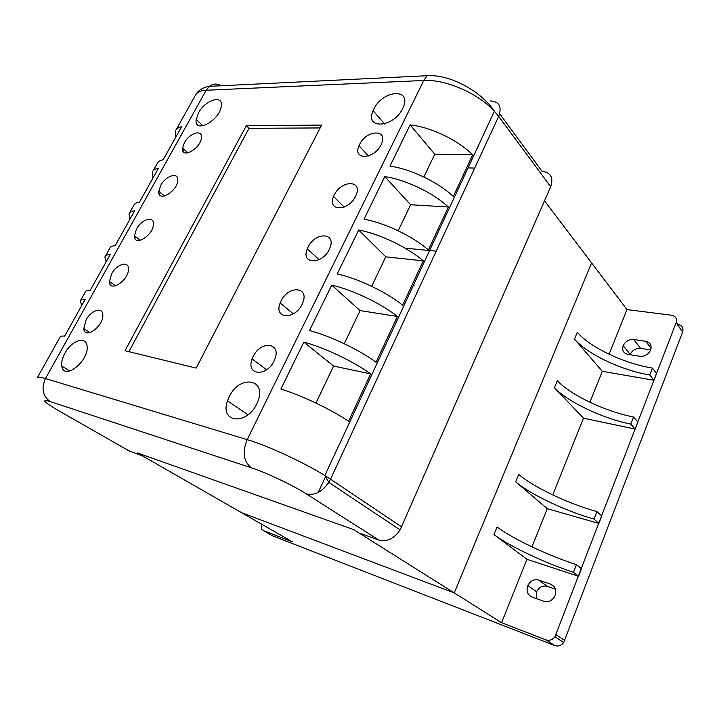 <?xml version="1.0" encoding="UTF-8"?>
<svg xmlns="http://www.w3.org/2000/svg" width="719" height="719" viewBox="0 0 719 719"><rect width="100%" height="100%" fill="white"/><g stroke="black" fill="none" stroke-linecap="round" stroke-linejoin="round"><path stroke-width="1.08" d="M474.702 168.084L468.042 167.895M436.19 251.183L405.022 248.136L436.19 251.183M544.526 200.826L591.602 262.92L454.219 592.896L241.647 512.719L454.219 592.896L591.602 262.92L626.986 309.583L609.092 354.251M128.665 450.66L142.838 456.08L137.356 452.934L353.703 529.615L137.356 452.934L292.498 541.883L263.469 530.658L261.77 529.166L261.545 524.133M130.382 451.64L57.736 410.181C43.482 401.822 40.947 398.946 50.114 401.544L251.174 467.745C265.967 472.5 293.118 485.379 306.267 493.872L378.832 540.041L359.105 533.022L353.703 529.615L501.574 622.708L545.919 639.856C549.406 640.944 552.417 639.91 554.951 636.755L676.112 322.768C677.226 318.679 675.707 316.162 671.555 315.228L626.986 309.583M378.832 540.041C386.93 542.081 394.021 538.711 400.115 529.921L550.682 186.769C553.711 177.62 550.835 172.479 542.054 171.347L499.669 113.737M246.338 125.672L321.627 125.079L196.179 368.092L125.025 350.71L246.338 125.672L249.026 128.315L320.153 127.937M128.899 351.663L249.026 128.315M111.634 273.867C116.775 263.963 128.926 260.368 128.476 269.05C128.827 280.491 109.261 293.118 109.423 281.48L111.634 273.867M198.498 112.901C205.319 99.653 223.645 94.216 221.227 106.466C219.43 121.098 193.69 134.174 196.179 119.444L198.498 112.901M308.038 247.21C315.299 231.455 337.112 232.444 329.626 248.585C322.975 264.889 300.407 264.808 307.301 248.882L308.038 247.21M229.235 396.735C239.67 374.078 267.881 378.823 257.438 402.334C248.253 425.693 219.142 423.536 227.519 400.887L229.235 396.735M334.2 195.065C341.246 179.759 363.275 179.831 355.905 195.523C349.371 211.323 326.687 211.943 333.553 196.494L334.2 195.065M184.379 142.82C189.528 132.835 202.992 128.917 201.41 138.03C200.34 149.148 180.882 159.375 182.554 148.078L184.379 142.82M86.082 319.892C91.16 310.15 102.736 306.537 102.817 314.841C103.904 326.165 84.393 340.168 83.781 328.601L86.082 319.892M136.511 229.037C141.688 219.061 154.333 215.412 153.435 224.337C153.201 235.742 133.644 247.327 134.435 235.724L136.511 229.037M373.844 109.099C382.733 89.704 412.616 87.781 402.973 107.823C394.452 127.748 364.245 130.085 373.107 110.708L373.844 109.099M281.057 301.009C288.517 284.796 310.087 286.71 302.51 303.328C295.77 320.153 273.328 319.416 280.176 302.996L281.057 301.009M253.196 356.534C260.871 339.88 282.145 342.702 274.532 359.815C267.756 377.169 245.422 375.902 252.153 358.97L253.196 356.534M359.572 144.501C366.402 129.627 388.628 128.827 381.385 144.061C374.985 159.375 352.202 160.732 359.006 145.732L359.572 144.501M160.75 185.367C165.927 175.373 179.013 171.607 177.737 180.667C177.036 191.955 157.524 202.758 158.8 191.29L160.75 185.367M64.926 353.191C71.621 340.393 86.469 335.521 87.089 346.207C89.255 361.046 63.605 381.097 61.816 366.142C61.259 362.367 62.292 358.053 64.926 353.191M129.869 219.367L128.98 213.956C129.645 212.168 131.532 211.116 134.66 210.784L115.166 245.682C112.11 245.826 110.313 246.698 109.764 248.289L105.387 256.099M134.884 238.34L135.765 236.758M153.003 177.953L152.473 172.003C153.264 169.981 155.259 168.704 158.468 168.165L139.468 202.174C136.331 202.542 134.417 203.648 133.725 205.481L129.564 212.923M159.303 194.274L160.274 192.521M106.151 261.824L104.902 256.98C105.414 255.443 107.194 254.616 110.223 254.517L90.217 290.332C87.26 290.242 85.579 290.862 85.184 292.202L80.591 300.398M109.827 283.574L110.546 282.279M183.084 151.341L183.884 149.912L182.527 148.429M175.58 137.545L175.373 131.083C176.299 128.845 178.402 127.353 181.682 126.607L163.159 159.771C159.933 160.355 157.919 161.676 157.093 163.734L153.129 170.816M81.822 305.359L80.186 301.117C80.555 299.832 82.209 299.266 85.157 299.401L64.611 336.168C61.753 335.827 60.198 336.195 59.956 337.265L37.442 377.475M84.078 330.039L84.581 329.131M184.603 149.92L183.884 149.912M358.691 230.017C379.299 233.738 407.358 247.138 423.302 260.862L402.649 305.189C386.193 291.932 357.756 278.37 337.184 273.984L358.691 230.017L385.743 256.836L423.302 260.862M384.818 176.622C405.453 179.561 433.045 192.755 448.386 207.018L428.389 249.951C412.562 236.12 384.593 222.764 363.985 219.205L384.818 176.622L410.621 204.735L448.386 207.018M331.72 285.146C352.283 289.712 380.818 303.31 397.4 316.459L376.064 362.259C358.952 349.614 330.012 335.836 309.494 330.569L331.72 285.146L360.084 310.581L397.4 316.459M410.127 124.89C430.78 127.083 457.922 140.088 472.698 154.846L453.312 196.449C438.087 182.087 410.585 168.929 389.941 166.152L410.127 124.89L434.752 154.199L472.698 154.846M303.849 342.109C324.35 347.565 353.389 361.378 370.644 373.898L348.589 421.235C330.776 409.255 301.324 395.261 280.886 389.06L303.849 342.109L333.598 366.052L370.644 373.898M371.669 286.315L385.743 256.836M398.191 230.772L410.621 204.735M344.266 343.709L360.084 310.581M423.868 177L434.752 154.199M315.938 403.053L333.598 366.052M414.45 285.542L413.65 284.751M325.797 476.131L318.22 492.434M574.499 339.071C587.019 353.955 621.252 370.285 649.751 374.985L652.43 368.083C623.93 363.526 589.76 347.223 577.321 332.232L574.499 339.071L602.27 371.292L589.877 402.236M554.439 387.739C567.561 401.786 602.261 418.323 630.761 424.12L633.511 417.011C605.003 411.376 570.374 394.875 557.342 380.702L554.439 387.739L583.495 418.179L552.749 494.924M515.667 481.811C529.993 494.187 565.574 511.101 594.047 519.082L596.941 511.595C568.468 503.794 532.95 486.907 518.723 474.396L515.667 481.811L547.258 508.657L531.952 546.871M493.926 534.568C508.935 545.955 545.02 563.076 573.456 572.333L576.431 564.631C547.995 555.562 511.982 538.468 497.072 526.937L493.926 534.568L526.973 559.301L501.574 622.708M627.831 354.368C623.328 353.146 621.782 350.234 623.202 345.632C625.458 341.309 628.963 339.278 633.7 339.521L645.734 341.291C650.56 342.577 652.106 345.668 650.38 350.575C647.972 354.71 644.467 356.606 639.865 356.273L627.831 354.368M531.952 597.022C527.422 594.757 526.056 590.919 527.854 585.536C530.388 580.808 533.992 578.984 538.657 580.053L550.646 584.17C555.724 586.767 556.982 591.009 554.421 596.905C551.671 600.976 548.175 602.441 543.932 601.309L531.952 597.022M536.266 598.567L536.599 591.746C539.097 587.072 542.656 585.275 547.285 586.353L555.401 589.158M630.087 354.728L630.221 354.386C632.45 350.117 635.911 348.113 640.611 348.382L650.668 349.919M272.609 535.844L554.744 645.563C558.214 646.642 561.188 645.635 563.687 642.525L682.619 331.998C683.706 327.945 682.187 325.437 678.071 324.485L676.345 322.031M526.973 559.301L578.534 576.305L581.482 568.657L576.431 564.631M573.456 572.333L578.534 576.305M602.27 371.292L653.975 380.288L656.618 373.422L652.43 368.083M649.751 374.985L653.975 380.288M547.258 508.657L598.891 523.432L601.749 515.999L596.941 511.595M594.047 519.082L598.891 523.432M583.495 418.179L635.192 429.099L637.906 422.044L633.511 417.011M630.761 424.12L635.192 429.099M490.25 100.93C499.319 101.604 502.123 106.745 498.662 116.37L550.682 186.769M306.267 493.872C314.562 495.768 322.067 491.949 328.781 482.422L324.844 475.538L494.411 111.256C480.355 90.145 448.638 74.048 427.176 75.72L423.788 80.483C445.331 79.081 478.486 93.479 494.411 111.256L498.662 116.37L330.524 479.187L324.844 475.538C304.011 462.497 267.405 445.6 247.174 439.633L45.477 378.571C40.129 376.972 37.37 376.756 37.208 377.906M221.29 85.759C217.156 83.305 213.201 83.503 209.409 86.334L206.182 90.243L423.788 80.483L247.174 439.633C242.213 452.044 243.543 461.418 251.174 467.745M176.119 129.762L195.074 95.897C196.566 92.463 200.268 90.576 206.182 90.243L45.477 378.571C41.118 388.368 42.664 396.025 50.114 401.544M401.669 526.928L330.524 479.187L328.781 482.422L400.115 529.921M57.736 410.181L56.037 409.201M69.24 370.68L68.943 371.229M554.196 586.785L550.646 584.17M547.285 586.353L538.657 580.053M651.099 348.302L645.734 341.291M640.611 348.382L633.7 339.521M682.619 331.998L676.112 322.768M564.783 640.476L556.075 634.679M554.744 645.563L545.919 639.856M273.436 536.311L263.469 530.658M109.423 281.48L115.552 285.865M196.179 119.444L202.992 125.852M307.301 248.882L319.146 259.694M227.519 400.887L248.001 414.827M333.553 196.494L344.14 207.081M182.554 148.078L187.929 152.913M83.781 328.601L89.938 332.654M134.435 235.724L140.385 240.353M373.107 110.708L384.566 123.938M280.176 302.996L293.343 313.879M252.153 358.97L266.65 369.737M359.006 145.732L368.407 155.996M158.8 191.29L164.498 196.053M61.816 366.142L69.824 371.04M427.176 75.72L209.409 86.334C202.902 87.421 198.291 90.27 195.595 94.881M536.599 591.746L527.854 585.536M630.221 354.386L623.202 345.632M563.687 642.525L554.951 636.755"/></g></svg>
